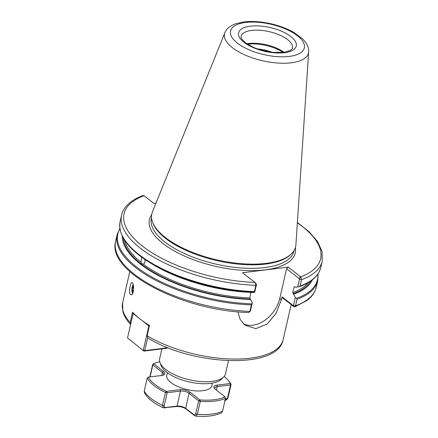<?xml version="1.0" encoding="UTF-8"?>
<svg xmlns="http://www.w3.org/2000/svg" width="438" height="438" viewBox="0 0 438 438"><rect width="100%" height="100%" fill="white"/><g stroke="black" fill="none" stroke-linecap="round" stroke-linejoin="round"><path stroke-width="0.66" d="M130.3 294.544C128.35 291.21 131.039 279.466 132.873 283.293L133.782 289.266L132.041 294.779L130.3 294.544M132.9 293.416A4.435 1.467 93.8 0 1 131.904 289.053A4.435 1.467 93.8 0 1 133.404 284.667M130.601 324.531L130.168 322.478L132.528 312.163A82.344 33.912 12.9 0 0 149.506 325.429L147.146 335.749L147.869 338.026C192.216 365.599 278.015 369.929 283.156 339.614A82.344 33.912 -167.1 0 1 231.04 358.996A82.344 33.912 -167.1 0 1 147.146 335.749M228.516 360.666L225.51 373.784A33.781 13.912 -167.1 0 1 223.561 377.063A33.781 13.912 -167.1 0 1 189.473 379.806A33.781 13.912 -167.1 0 1 159.98 362.5A33.781 13.912 -167.1 0 1 159.651 358.7L161.901 348.883M223.561 377.063L221.239 379.292A31.952 13.162 -167.1 0 1 188.997 381.881A31.952 13.162 -167.1 0 1 161.102 365.516L159.98 362.5M283.709 298.727L283.298 298.962L283.709 298.727L293.86 306.66L294.763 306.863L295.513 305.79L297.002 299.291L296.542 298.355L295.321 297.522L293.52 305.395L293.142 305.543L282.028 296.855L283.298 298.962A82.344 33.912 12.9 0 0 283.731 298.743M282.028 296.855L281.366 299.762L276.104 313.208L267.175 324.032L255.825 328.664L244.957 325.188L240.177 319.505L237.867 311.818M144.885 259.444L144.956 262.083L144.502 263.216L143.242 264.098M252.293 302.8L251.396 304.886L249.906 311.385L250.492 310.673L250.114 310.821L250.492 310.673L252.293 302.8L249.737 297.867A96.07 39.568 -167.1 0 1 143.303 264.092C142.169 264.207 141.408 263.616 141.02 262.307L141.584 257.117M125.18 241.064L124.846 241.272L124.507 240.062M156.016 203.068L153.776 203.341L144.009 195.704L143.106 195.501C135.791 198.173 130.201 201.704 126.336 206.084C123.938 208.838 122.355 211.866 121.583 215.167L120.143 221.475A102.93 42.393 -167.1 0 0 254.434 291.62L254.702 292.288L256.46 284.601L255.343 282.833M300.961 277.106L299.285 278.727L299.488 279.324L297.73 287.01L299.209 286.715L300.041 286.03L301.486 279.718L300.961 277.106L288.253 267.12L242.542 272.726L254.982 282.45L256.329 284.07M255.255 282.713L255.88 285.313L254.434 291.62M254.702 292.288L252.277 292.447A97.909 40.323 -167.1 0 1 153.322 264.738L150.803 263.222C128.093 249.288 117.871 235.37 120.143 221.475M250.667 299.477A97.909 40.323 -167.1 0 1 122.29 236.142M251.396 304.886A102.93 42.393 -167.1 0 1 117.105 234.741L115.616 241.239A102.93 42.393 -167.1 0 0 249.906 311.385L248.773 312.513M121.583 215.167A102.93 42.393 -167.1 0 0 255.88 285.313L256.46 284.601L256.257 284.005M243.216 323.638A27.134 18.571 128 0 0 279.762 298.508L286.567 268.784L288.253 267.12M286.567 268.784L299.285 278.727M299.209 286.715L299.417 286.655C311.549 282.247 318.683 275.841 320.808 267.437A102.93 42.393 -167.1 0 1 300.041 286.03M293.142 305.543L294.15 306.835M270.169 52.04A25.968 10.698 12.9 0 0 259.482 49.593M257.385 48.892A27.025 11.131 -167.1 0 1 272.359 52.319M249.737 297.867L250.99 292.398M297.73 287.01L295.305 287.169L294.708 286.698L294.035 287.054L292.765 292.589L295.321 297.522M294.708 286.698L294.035 287.054A96.07 39.568 -167.1 0 0 294.796 286.77M308.664 51.908L295.896 244.749A73.743 30.37 -167.1 0 1 291.347 253.887A73.743 30.37 -167.1 0 1 216.941 259.876A73.743 30.37 -167.1 0 1 152.566 222.104A73.743 30.37 -167.1 0 1 152.446 211.893L224.88 32.719C225.767 30.102 228.74 26.236 235.803 23.707L243.977 21.9C252.2 20.958 261.174 21.582 270.903 23.767C279.718 25.798 287.476 28.755 294.188 32.631L302.751 39.037C308.007 44.391 309.004 49.165 308.664 51.908A43.072 17.739 -167.1 0 1 262.548 60.745A43.072 17.739 -167.1 0 1 224.88 32.719M291.347 253.887L290.542 254.659A73.108 30.107 -167.1 0 1 216.777 260.594A73.108 30.107 -167.1 0 1 152.955 223.15L152.566 222.104M312.491 279.701A97.909 40.323 -167.1 0 1 293.695 294.199M247.59 44.243A27.025 11.131 -167.1 0 1 283.2 52.401M246.857 43.767A26.395 10.868 -167.1 0 1 284.065 52.286M149.38 325.998L148.882 325.872L143.297 350.252L144.743 350.624L143.921 351.09L127.535 337.928L143.921 351.09L164.847 348.522A13.726 5.65 12.9 0 0 167.907 347.772M141.496 320.101L148.882 325.872L149.396 325.363M133.491 313.175L133.119 313.548L133.333 313.011M127.535 337.928L133.119 313.548L138.485 317.747M167.677 347.679A14.782 6.088 -167.1 0 1 165.668 348.057L144.743 350.624L147.661 337.873M163.418 407.816L176.175 406.557A7.391 3.044 -167.1 0 1 186.276 409.158L194.636 415.689L195.589 416.1L197.335 414.315L200.297 401.372L199.942 399.932L190.141 392.278A7.391 3.044 12.9 0 0 180.04 389.678L166.511 391.337L165.465 392.415L162.503 405.358L163.418 407.816C154.099 403.562 147.759 398.564 144.398 392.82L144.228 391.068L147.19 378.131L148.323 377.118L161.846 375.459A7.391 3.044 12.9 0 0 163.724 374.955A7.391 3.044 12.9 0 0 163.467 371.424L153.667 363.764L152.758 364.213L149.845 376.932M147.19 378.131L148.323 377.118A43.285 17.827 -167.1 0 0 166.511 391.337L167.174 392.716L165.465 392.415A44.342 18.259 12.9 0 1 147.19 378.131M159.733 361.706A43.285 17.827 -167.1 0 0 153.667 363.764L152.813 364.958L152.758 364.213M150.075 376.904L152.813 364.958L162.41 372.464A6.335 2.606 -167.1 0 1 163.566 374.495A6.335 2.606 -167.1 0 1 163.089 375.202M224.546 400.622C226.222 400.359 227.421 399.253 228.138 397.304L231.1 384.361L230.399 383.502L216.87 385.161A7.391 3.044 12.9 0 0 214.385 388.347A7.391 3.044 12.9 0 0 215.255 389.196L225.055 396.855L225.532 398.279A44.342 18.259 12.9 0 1 200.297 401.372L198.693 400.819L195.726 413.762C195.403 414.846 194.806 415.186 193.946 414.781L185.652 408.32A6.335 2.606 12.9 0 0 176.996 406.092L165.559 407.477C164.491 407.389 164.042 406.782 164.212 405.654L167.174 392.716L180.429 391.09A6.335 2.606 -167.1 0 1 189.09 393.319L198.693 400.819L199.942 399.932A43.285 17.827 -167.1 0 0 225.055 396.855L225.532 398.279L222.57 411.222L221.442 412.881C214.877 415.881 206.26 416.96 195.589 416.1M231.1 384.361L230.519 384.947L230.399 383.502A43.285 17.827 -167.1 0 0 228.795 381.076L229.545 382.035A44.342 18.259 12.9 0 1 231.1 384.361M224.13 376.456A43.285 17.827 -167.1 0 1 228.795 381.076M214.844 388.845A6.335 2.606 -167.1 0 1 214.73 388.002A6.335 2.606 -167.1 0 1 217.264 386.568L230.519 384.947L227.552 397.885L225.001 400.206M133.809 287.733L132.555 287.651L133.502 286.003L133.71 286.348M133.431 291.757L133.251 292.075L132.429 290.69L132.555 287.651M133.623 290.766L132.429 290.69M132.971 293.246A4.243 1.407 93.8 0 1 132.818 293.164A4.243 1.407 93.8 0 1 132.511 292.808A4.243 1.407 93.8 0 1 132.019 288.423A4.243 1.407 93.8 0 1 133.366 284.875A4.243 1.407 93.8 0 1 133.448 284.837L133.366 284.875M130.168 322.478A82.344 33.912 -167.1 0 1 122.624 302.85L122.815 311.325C124.003 315.798 126.582 320.183 130.551 324.481M250.071 299.012A96.913 39.913 -167.1 0 1 123.319 238.097M141.02 262.307A96.07 39.568 -167.1 0 1 124.983 241.256M254.982 282.45A100.822 41.522 -167.1 0 1 142.405 246.079A100.822 41.522 -167.1 0 1 144.009 195.704M297.347 222.832A100.822 41.522 -167.1 0 1 300.692 276.843L299.006 278.508M295.365 247.623A74.799 30.802 -167.1 0 1 215.474 266.299A74.799 30.802 -167.1 0 1 151.674 214.713M254.434 292.206A102.404 42.174 -167.1 0 1 150.803 263.222M251.768 303.846A102.404 42.174 -167.1 0 1 151.143 276.619A102.404 42.174 -167.1 0 1 119.924 228.817M297.369 222.46L309.283 231.926L317.654 241.716L322.105 251.571L322.253 261.125A102.93 42.393 -167.1 0 1 301.486 279.718L299.488 279.324M297.002 299.291A102.93 42.393 -167.1 0 0 317.769 280.698L316.28 287.197A102.93 42.393 -167.1 0 1 295.513 305.79L293.52 305.395M293.86 306.66L292.863 305.324M279.762 298.508L281.366 299.762M226.687 289.956A96.07 39.568 -167.1 0 1 195.08 282.718M245.691 22.453A37.849 15.587 -167.1 0 1 304.29 44.747A37.849 15.587 -167.1 0 1 252.31 51.126A37.849 15.587 -167.1 0 1 245.691 22.453M294.101 250.465L293.953 251.094A73.108 30.107 -167.1 0 1 215.972 264.119A73.108 30.107 -167.1 0 1 151.428 218.452L151.575 217.823M308.357 282.526A96.07 39.568 -167.1 0 1 292.765 292.589M310.717 281.015A96.913 39.913 -167.1 0 1 293.099 293.734M317.813 274.139A102.404 42.174 -167.1 0 1 296.542 298.355M287.711 39.688A26.395 10.868 -167.1 0 1 292.513 48.147C292.737 48.465 292.031 49.209 290.383 50.386L285.357 52.073L273.476 52.434C266.227 51.722 259.427 49.97 253.071 47.167L245.827 43.039L241.984 39.283L241.103 37.465L241.059 36.359A26.395 10.868 -167.1 0 1 251.626 30.408A26.395 10.868 -167.1 0 1 287.711 39.688M250.454 26.17A29.56 12.176 -167.1 0 1 296.219 43.586A29.56 12.176 -167.1 0 1 255.617 48.569A29.56 12.176 -167.1 0 1 250.454 26.17M165.92 346.967L165.668 348.057L164.847 348.522M161.721 375.475L162.41 372.464L163.467 371.424M164.633 407.97L165.559 407.477M164.212 405.654L162.503 405.358A44.342 18.259 -167.1 0 1 144.228 391.068M216.449 390.127L217.264 386.568L216.87 385.161M227.552 397.885L228.138 397.304M176.175 406.557L176.996 406.092L180.429 391.09L180.04 389.678M186.276 409.158L185.652 408.32L189.09 393.319L190.141 392.278M195.726 413.762L197.335 414.315A44.342 18.259 -167.1 0 0 222.57 411.222M193.946 414.781L194.636 415.689M194.368 415.481L193.749 414.644M165.821 407.466L165 407.926M167.847 373.088A23.225 9.565 12.9 0 0 175.835 385.615A23.225 9.565 12.9 0 0 202.701 390.734A23.225 9.565 12.9 0 0 211.872 383.173M129.79 271.56L122.624 302.85M291.182 304.569L283.156 339.614M119.864 228.395L117.105 234.741M248.768 312.513C183.664 311.1 106.368 271.998 115.616 241.239M316.28 287.197C315.031 292.409 311.861 296.887 306.764 300.632L294.763 306.863M249.665 311.982L250.443 310.788M322.253 261.125L320.808 267.437M317.769 280.698L318.048 273.783"/></g></svg>
